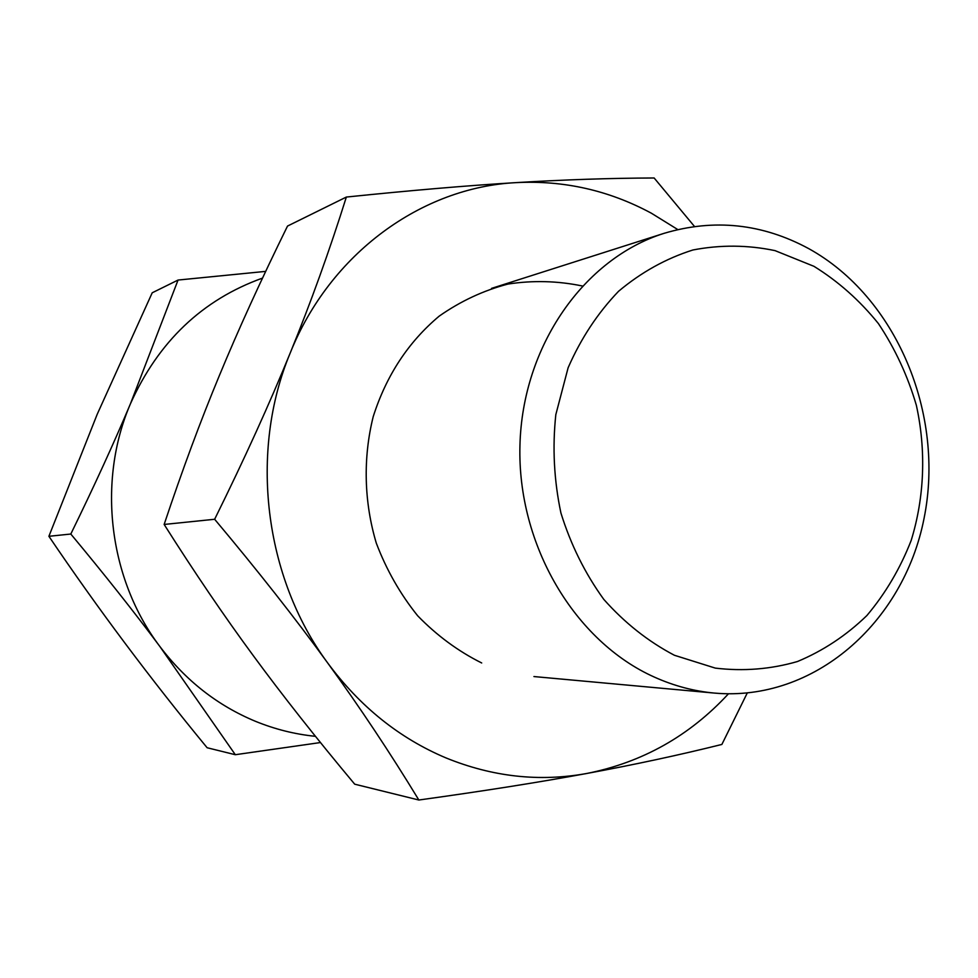 <?xml version="1.0" encoding="UTF-8"?>
<svg xmlns="http://www.w3.org/2000/svg" width="978" height="978" viewBox="0 0 978 978"><rect width="100%" height="100%" fill="white"/><g stroke="black" fill="none" stroke-linecap="round" stroke-linejoin="round"><path stroke-width="1.47" d="M265.686 271.383L178.057 280.05L130.465 403.731C113.729 443.499 93.839 486.934 70.807 534.037C104.414 574.379 134.059 611.825 159.781 646.372C185.698 680.602 217.605 705.59 255.49 721.324C274.977 729.27 294.953 734.27 315.442 736.324M262.52 278.094C202.409 299.696 158.387 341.579 130.465 403.731C96.932 481.372 108.754 579.123 159.781 646.372L235.319 754.71L320.466 742.546M235.319 754.71L207.128 747.742C150.111 678.475 97.372 607.986 48.9 536.299L97.177 414.342L152.213 292.789L178.057 280.05M654.526 677.167C673.989 685.896 693.915 691.189 714.331 693.072C813.843 702.045 903.586 622.962 924.051 518.413C945.176 413.963 896.496 297.165 808.782 248.656C762.412 223.583 714.197 218.461 664.135 233.314C584.049 258.412 522.386 345.943 519.941 445.467C517.228 544.929 574.685 641.605 654.526 677.167M674.392 655.26L715.297 668.108C743.366 671.458 770.762 669.258 797.473 661.519C823.195 650.786 846.325 635.455 866.887 615.541C885.518 593.426 900.286 568.389 911.178 540.443C924.516 497.179 926.264 450.345 916.349 405.271C907.694 375.796 895.053 348.584 878.427 323.608C859.772 300.478 838.28 281.383 813.953 266.322L775.065 250.637C747.742 244.903 720.346 244.696 692.889 249.989C665.994 258.51 641.226 272.275 618.561 291.285C597.717 313.021 580.895 338.51 568.12 367.765L555.822 414.635C552.313 447.582 554.013 480.369 560.92 512.998C570.761 544.685 585.04 573.475 603.768 599.355C624.636 622.864 648.182 641.495 674.392 655.26M48.9 536.299L70.807 534.037M694.478 226.468L654.135 177.984C610.296 178.143 564.233 179.695 515.944 182.629C467.9 185.539 411.371 190.343 346.346 197.055C329.672 250.148 310.992 302.055 290.295 352.789C248.95 451.506 264.121 577.142 327.63 662.888C359.904 706.544 399.33 738.207 445.907 757.889C492.545 776.874 539.501 782.058 586.776 773.476C642.338 762.449 689.563 735.896 728.451 693.805M677.766 229.549L651.36 213.204C608.964 190.355 563.829 180.172 515.944 182.629C421.836 187.421 330.258 253.155 290.295 352.789C269.683 403.413 244.463 458.914 214.647 519.269C257.972 570.895 295.625 618.768 327.63 662.888C359.745 707.106 390.149 752.815 418.853 800.016C483.511 791.068 539.489 782.229 586.776 773.476C634.306 764.71 679.331 755.028 721.874 744.441L747.229 693.06M418.853 800.016L354.708 784.185C316.028 737.925 282.202 695.052 253.229 655.578C224.231 616.201 194.536 572.485 164.145 524.452C182.201 470.332 200.637 420.638 219.451 375.369C238.192 330.014 260.894 280.246 287.52 226.065L346.346 197.055M582.228 285.967C557.643 280.882 532.912 280.246 508.022 284.048C483.523 290.454 460.577 301.151 439.195 316.139C408.303 342.043 386.31 375.552 373.217 416.628C362.924 457.936 363.975 501.91 376.31 543.169C386.469 569.917 400.259 594.123 417.667 615.773C436.799 635.48 458.144 651.214 481.702 662.974M164.145 524.452L214.647 519.269M533.939 676.556L714.331 693.072M491.555 288.376L664.135 233.314"/></g></svg>
